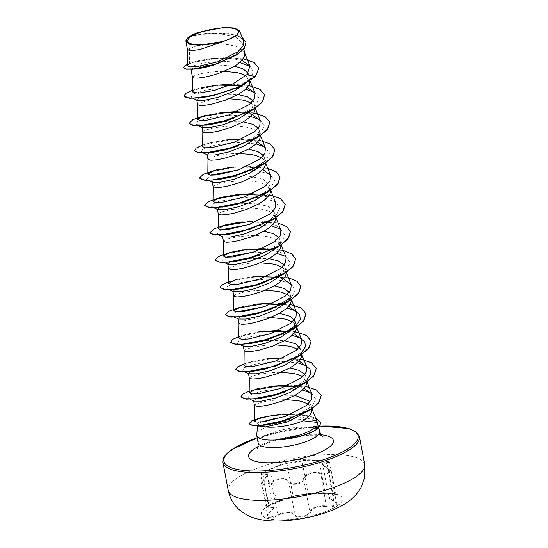 <?xml version="1.0" encoding="UTF-8"?>
<svg xmlns="http://www.w3.org/2000/svg" width="548" height="548" viewBox="0 0 548 548"><rect width="100%" height="100%" fill="white"/><g stroke="black" fill="none" stroke-linecap="round" stroke-linejoin="round"><path stroke-width="0.41" stroke-dasharray="2.74 2.06" d="M337.493 505.592A41.155 11.412 -10.7 0 0 342.336 498.612A41.155 11.412 -10.7 0 0 310.819 493.385A41.155 11.412 -10.7 0 0 266.294 506.914A41.155 11.412 -10.7 0 0 261.458 513.894A41.155 11.412 -10.7 0 0 292.968 519.12A41.155 11.412 -10.7 0 0 337.493 505.592M337.527 505.763A41.155 11.412 -10.7 0 0 342.363 498.783A41.155 11.412 -10.7 0 0 310.853 493.556A41.155 11.412 -10.7 0 0 266.328 507.085A41.155 11.412 -10.7 0 0 261.492 514.065A41.155 11.412 -10.7 0 0 293.002 519.292A41.155 11.412 -10.7 0 0 337.527 505.763M310.476 512.209C312.655 507.736 317.963 505.879 326.403 506.64C330.602 507.071 333.835 506.599 336.109 505.229C337.821 503.79 337.143 502.468 334.061 501.256C328.204 498.666 328.033 496.913 333.561 495.981C340.267 495.132 333.252 493.084 325.156 493.522L308.73 493.83C307.503 493.563 294.112 495.995 292.659 496.748L276.713 502.324C272.856 503.66 269.794 505.057 267.534 506.503C265.794 507.866 266.301 508.27 269.047 507.708C274.212 506.695 274.377 508.448 269.548 512.969C263.533 517.47 270.554 519.518 277.959 515.428C285.652 511.736 291.139 511.633 294.406 515.12C296.31 519.038 309.702 516.606 310.476 512.209A0.596 0.5 16.6 0 1 309.839 511.77L309.168 513.01C306.599 516.606 296.386 517.716 294.838 514.49C291.406 510.921 285.652 511.024 277.569 514.805L271.075 516.949L267.677 515.771L269.712 512.51L271.904 510.448L273.397 507.51L266.842 507.037L269.76 504.804L276.343 501.954L293.091 496.104L308.092 493.378L332.294 493.392L335.677 494.46L328.964 497.605L336.493 503.112C336.979 502.982 336.116 502.358 333.896 501.256A0.596 0.356 -69.8 0 1 333.711 500.893L327.608 468.588L322.724 464.581L329.615 462.389L326.218 461.327L319.237 460.752L319.47 460.293C326.533 460.512 332.643 462.307 326.759 462.423C320.621 462.683 320.806 464.622 327.314 468.232C330.006 469.561 330.608 470.862 329.129 472.136C327.135 473.314 324.313 473.568 320.669 472.91C311.257 471.342 305.4 473.39 303.113 479.048C302.585 483.432 290.872 485.549 289.159 481.576C285.357 477.007 279.316 477.123 271.034 481.918C264.794 486.035 258.67 484.24 263.732 479.781C268.828 474.061 268.643 472.129 263.184 473.979C260.889 474.753 260.492 474.554 262.006 473.39L276.418 466.396L287.412 463.156L301.359 460.628L310.675 459.841L319.47 460.293M287.412 463.156A0.596 0.575 -90.1 0 0 286.988 463.8L285.419 463.93C281.432 464.725 276.377 466.629 270.239 469.657L263.725 472.732L260.779 474.952L267.157 474.486L265.725 477.753L261.615 483.692L265.033 484.884L271.466 482.507C279.35 477.801 285.104 477.692 288.734 482.185C290.282 485.699 300.578 484.679 303.085 480.802L303.736 479.466C305.88 473.945 311.449 471.992 320.464 473.616C324.382 474.246 327.416 473.931 329.567 472.664L330.43 471.027L327.314 468.232M334.061 501.256A0.596 0.356 -69.8 0 1 333.896 501.256C330.958 500.153 329.314 498.94 328.964 497.605L322.724 464.581C322.108 464.841 323.69 466.067 327.471 468.239C329.773 469.657 330.759 470.588 330.43 471.027L336.493 503.119L335.616 504.694C333.499 505.968 330.478 506.379 326.567 505.92C317.737 505.215 312.161 507.16 309.839 511.77L303.736 479.466A0.596 0.473 -167 0 0 303.113 479.048M258.533 426.276L257.581 425.125L260.882 422.35M279.788 439.784C294.879 438.393 306.49 435.174 314.621 430.125L316.059 429.009L318.23 424.508L316.648 421.987A31.229 8.665 -10.7 0 0 290.214 420.556A31.229 8.665 -10.7 0 0 260.437 430.31A31.229 8.665 -10.7 0 0 256.731 434.927M187.519 49.882L189.485 48.251L187.567 38.113A27.88 7.734 169.3 0 1 189.019 36.963A27.88 7.734 169.3 0 1 189.101 36.908L202.486 34.319L220.406 33.832L235.852 36.867L242.819 43.422L240.024 50.711L229.516 58.478L213.014 65.301M241.956 60.321L228.002 58.047L211.549 58.533L195.937 61.349L189.519 63.678L189.485 48.251L196.862 46.087L209.124 44.347L218.392 44.011L227.42 44.566L235.25 46.107L238.449 47.251L243.017 50.217L244.689 53.314M239.743 62.472L221.639 61.143L203.637 62.958L191.862 66.198L189.951 68.74L191.149 69.288L194.732 67.212L212.487 64.678L234.702 66.089M192.478 77.343L194.245 75.788L202.034 73.439L214.289 71.699L224.077 71.37M248.128 73.302L248.819 75.22L245.586 83.378L250.299 78.563L236.613 87.564L217.679 94.489M197.177 100.209L196.711 99.75L200.438 97.414L216.94 94.249L238.085 94.496M197.643 104.695L199.417 103.14L207.199 100.791L219.46 99.051L229.249 98.722M253.121 100.832L254.087 103.072L250.758 110.73L255.464 105.915L233.695 118.341M202.349 127.561L201.883 127.102L205.61 124.766L222.111 121.601L243.25 121.848M202.815 132.047L203.329 131.225L206.541 129.712L216.083 127.444L229.235 126.136L238.503 126.225L247.045 127.266L253.957 129.307L258.519 132.28L260.259 135.815M258.286 128.191L259.259 130.424L255.93 138.082L260.636 133.267L238.866 145.693M207.514 154.913L207.048 154.454L210.775 152.118L227.283 148.953L248.422 149.2M207.98 159.4L209.754 157.851L217.535 155.495L229.797 153.762L239.586 153.426M263.458 155.536L264.424 157.776L261.095 165.434L265.801 160.619L269.506 153.111L264.931 147.035M212.679 182.265L212.213 181.806L215.946 179.47L229.27 176.655L247.175 175.949L262.643 178.771L269.589 185.135L266.266 192.786L270.972 187.978L257.286 196.979L236.852 204.308M213.151 186.752L213.665 185.936L216.878 184.416L226.42 182.148L239.572 180.84L248.84 180.929L257.382 181.977L264.294 184.012L268.856 186.984L270.596 190.519M217.851 209.617L217.385 209.165L221.111 206.822L234.448 204.007L252.354 203.301L267.808 206.123L274.76 212.487L271.431 220.138L276.144 215.33L262.451 224.331L242.024 231.66M218.316 214.104L218.837 213.288L222.05 211.768L231.585 209.5L244.737 208.192L254.012 208.288L262.547 209.329L269.458 211.364L274.027 214.337L275.76 217.871M223.015 236.976L222.55 236.517L226.283 234.181L242.785 231.016L263.924 231.256M223.488 241.456L224.002 240.641L227.215 239.12L236.757 236.852L249.909 235.551L259.177 235.64L267.719 236.681L274.63 238.723L279.192 241.689L280.932 245.223M278.959 237.592L279.932 239.839L276.596 247.491L281.309 242.682L259.54 255.108M228.187 264.328L227.769 264.136M229.886 262.136L247.943 258.368L269.095 258.608M228.653 268.815L230.427 267.26L238.209 264.91L250.47 263.17L260.259 262.841M284.124 264.951L285.097 267.191L281.768 274.843L286.481 270.034L264.705 282.46M233.359 291.68L232.886 291.221L236.62 288.885L253.128 285.72L274.26 285.967M233.825 296.167L235.592 294.612L243.381 292.262L255.635 290.522L265.424 290.193M289.296 292.303L290.269 294.543L286.94 302.201L291.646 297.386L295.358 290.104L291.324 284.138L280.391 280.377L265.013 279.206L235.106 283.2L227.358 286.446L227.146 288.885L229.304 289.851M238.524 319.032L238.058 318.573L241.784 316.237L258.286 313.072L279.432 313.319M238.99 323.519L240.764 321.964L248.545 319.614L260.807 317.874L270.596 317.545M243.696 346.384L243.23 345.925L246.956 343.589L263.458 340.424L284.597 340.671M244.161 350.871L245.929 349.316L253.717 346.966L265.972 345.233L275.76 344.898M297.509 349.254L299.866 351.104L301.537 354.193L300.605 349.247L297.269 356.906L301.982 352.09L288.296 361.098L267.862 368.42M248.861 373.736L248.395 373.277L252.121 370.941L268.63 367.776L289.769 368.023M249.326 378.223L251.1 376.675L258.882 374.318L271.144 372.585L280.932 372.25M304.804 374.366L305.77 376.606L302.441 384.258L307.154 379.442L285.385 391.868M254.032 401.095L253.56 400.636L257.293 398.293L273.788 395.135L294.934 395.375M254.498 405.575L256.265 404.027L264.054 401.67L276.308 399.937L286.097 399.602M245.826 75.727L248.182 77.569L249.922 81.111M250.998 103.079L253.354 104.921L255.087 108.463M261.334 157.783L263.691 159.632L265.424 163.167M282.001 267.191L284.364 269.041L286.097 272.582M287.173 294.55L289.529 296.393L291.269 299.934M294.023 327.211L292.611 329.019M292.344 321.902L294.701 323.745L296.434 327.286M301.537 354.193L301.606 354.638M302.681 376.606L305.037 378.456L306.77 381.99M308.017 404.061L310.202 405.808L311.874 408.897L310.921 403.849L307.887 410.74L312.079 406.479L290.358 418.843M189.519 63.678L187.334 65.664M243.559 40.84L239.312 36.654L230.961 33.887L207.863 33.072L189.964 36.36L198.355 32.366M186.546 39.203L187.567 38.113M246.093 82.837L250.395 78.467L253.45 71.863L250.094 66.418M189.951 68.74L194.65 69.11M250.299 78.563L255.217 76.878M258.841 68.247L254.772 63.082L245.607 59.568L218.351 58.115L192.923 62.41L185.601 65.308L183.333 67.781M245.956 42.395L238.072 35.668L221.186 32.928L202.383 33.921L189.101 36.908M243.134 58.835L226.05 57.574L207.918 58.992L197.547 60.944L187.348 64.184M242.182 37.435L227.256 33.133L207.61 33.092L191.122 35.997L189.129 36.894M317.271 421.96L313.004 418.213L304.188 415.405L278.953 414.452M304.202 388.299L297.187 386.546M274.096 385.984L256.08 389.142M299.037 360.947L292.022 359.193M244.004 363.851L253.039 361.255L268.931 358.632L250.936 361.783L243.99 365.454M293.865 333.595L286.857 331.841M238.839 336.499L247.874 333.903L263.759 331.273L245.771 334.431L238.818 338.095M288.693 306.243L281.686 304.489M241.079 306.942L258.588 303.921L240.599 307.079M283.522 278.891L276.521 277.137M228.502 281.788L237.531 279.199L253.416 276.569L235.517 279.699M286.063 257.348L281.103 252.697L271.349 249.778M280.898 229.996L276.391 225.577L267.547 222.673L243.079 221.865L237.983 222.474L259.314 220.967L278.076 223.022M275.719 202.644L270.767 197.986L261.012 195.074M262.855 169.476L249.121 166.941L232.742 167.161M257.69 142.124L243.935 139.589L227.571 139.809L209.583 142.959L202.644 146.624M252.518 114.765L245.504 113.018M204.794 115.498L222.406 112.45L204.397 115.607M247.354 87.413L240.339 85.666M217.241 85.104L199.246 88.255L192.307 91.92M259.211 425.549L255.738 425.029L259.437 421.453L277.124 417.884C292.427 415.514 311.428 417.261 316.648 421.987M195.444 98.065L190.971 97.414L192.608 94.105L205.884 90.05L226.009 87.79L245.634 89.18M254.594 92.331L259.17 98.4L255.464 105.915M198.294 125.732L196.136 124.766L197.78 121.457L211.055 117.402L231.181 115.142L250.799 116.539M259.773 119.683L264.335 125.759L260.636 133.267M212.131 152.385L211.48 152.454M205.781 152.769L201.308 152.118L202.945 148.809L216.22 144.754L236.346 142.494L255.971 143.891M217.296 179.737L216.645 179.812M210.953 180.121L206.473 179.477L210.377 175.155M238.12 169.996L255.704 170.373L269.068 173.832L274.637 180.059L270.972 187.978M222.461 207.089L211.644 206.829L211.85 204.383L219.604 201.143L249.511 197.15L264.889 198.321L275.822 202.075L279.85 208.048L276.144 215.33M227.626 234.441L216.809 234.181L220.714 229.859M248.463 224.707L271.472 225.947M280.439 229.091L285.008 235.167L281.309 242.682M248.689 258.608L247.189 259.012M232.79 261.8L232.153 261.869M226.454 262.184L221.974 261.533L225.879 257.211M253.635 252.059L276.644 253.299M285.611 256.45L290.18 262.519L286.481 270.034M253.854 285.967L252.361 286.364M237.962 289.152L237.318 289.221M231.626 289.536L227.146 288.885M269.876 309.812L257.526 313.716M243.127 316.504L242.49 316.573M236.791 316.888L232.318 316.237L236.215 311.915M263.972 306.764L286.981 308.003M248.292 343.856L247.662 343.925M241.963 344.24L237.483 343.589L239.127 340.281L252.402 336.225L272.527 333.965L292.153 335.362M253.457 371.208L242.654 370.941L244.292 367.633L257.574 363.577L277.699 361.317L297.317 362.714M270.822 396.307L273.034 395.779M258.629 398.56L257.998 398.636M252.299 398.944L247.819 398.3L249.463 394.985L262.739 390.936L282.864 388.669L302.489 390.066M311.449 393.211L315.812 399.17L312.079 406.479M279.918 422.207L278.432 422.604M264.78 425.234L264.218 425.296M184.018 96.174L186.512 93.194L194.581 89.803L222.104 84.837L250.909 86.159L260.41 89.742L264.574 94.996M189.17 123.41L192.136 120.272L201.027 116.765M229.03 112.066L256.731 113.662L265.766 117.224L269.746 122.348M194.355 150.878L196.848 147.898L204.918 144.508L232.441 139.541L261.252 140.87L270.746 144.453L274.911 149.7M199.506 178.121L202.233 175.12L210.446 171.75L237.962 166.866L266.547 168.25L275.952 171.832L280.083 177.052M204.678 205.473L207.644 202.335L216.522 198.828M244.545 194.122L272.246 195.725L281.275 199.287L285.248 204.404M209.857 232.941L212.679 229.763L221.693 226.18M249.641 221.481L277.384 223.07L286.44 226.632L290.419 231.763M215.015 260.177L217.741 257.176L225.954 253.806L253.471 248.929L282.056 250.313L291.461 253.888L295.584 259.115M220.18 287.529L222.906 284.528L231.126 281.158L258.642 276.281L287.227 277.665L296.626 281.24L300.756 286.467M225.351 314.881L228.324 311.744L237.222 308.229M265.205 303.537L292.913 305.14L301.948 308.695L305.928 313.819M230.53 342.349L233.03 339.37L241.106 335.979L268.63 331.013L297.434 332.341L306.928 335.924L311.093 341.171M235.702 369.701L238.195 366.722L246.271 363.331L273.801 358.365L302.606 359.694L312.093 363.276L316.264 368.53M240.853 396.937L243.826 393.8L252.703 390.299M280.624 385.6L308.051 387.107L317.141 390.553L321.217 395.567M248.97 423.878L256.656 419.09M291.344 414.069L308.771 415.843L315.785 418.193L320.888 423.022M192.321 90.317L199.232 88.255M212.151 85.707L215.268 85.289M232.119 84.2L248.744 85.502M217.316 113.059L220.488 112.635M237.291 111.552L253.916 112.854M202.657 145.028L211.672 142.439L225.68 139.987M242.463 138.904L259.081 140.206M215.117 170.209L227.653 167.77L248.977 166.263L267.739 168.318M232.818 195.122L235.983 194.698M252.799 193.608L269.417 194.917M225.44 224.913L227.187 224.495M230.639 252.258L232.359 251.847M248.251 249.217L264.479 248.319L283.241 250.374M248.319 277.178L269.65 275.671L288.412 277.726M253.484 304.53L256.683 304.106M273.459 303.023L290.098 304.325M278.631 330.376L295.262 331.677M263.814 359.241L266.849 358.83M283.802 357.728L300.434 359.029M249.176 391.204L258.211 388.607L272.061 386.176M288.974 385.08L305.599 386.388M277.863 414.562L298.872 414.137L315.641 417.919M333.561 495.981A0.596 0.411 82.7 0 1 333.191 495.358L327.081 463.053A0.596 0.411 -90.7 0 0 326.759 462.423M326.403 506.64L320.669 472.91M289.159 481.576A0.596 0.479 150 0 0 288.734 482.185L294.838 514.49A0.596 0.507 -33 0 1 294.406 515.12M271.034 481.918L277.959 515.428M263.732 479.781L269.548 512.969M263.184 473.979A0.596 0.432 69.7 0 0 263.081 474.684L269.184 506.982A0.596 0.432 -103.4 0 1 269.047 507.708M269.835 469.307L276.713 502.324M310.709 459.841L328.088 461.368L329.615 462.389L335.719 494.57C337.15 494.645 330.944 493.111 325.176 493.522L319.237 460.752C310.339 459.998 304.585 460.108 301.989 461.074A0.596 0.582 67.2 0 0 301.359 460.628M308.73 493.83A0.596 0.582 -89.1 0 1 308.092 493.378L301.989 461.074L286.988 463.8L293.091 496.104A0.596 0.575 70.6 0 1 292.659 496.748M364.708 464.581A69.459 19.269 -10.7 0 0 311.524 455.758A69.459 19.269 -10.7 0 0 236.38 478.596A69.459 19.269 -10.7 0 0 228.208 490.378M222.954 462.56A69.459 19.269 169.3 0 1 231.119 450.785A69.459 19.269 169.3 0 1 306.264 427.947A69.459 19.269 169.3 0 1 359.454 436.77M258.183 443.099A31.229 8.665 169.3 0 1 261.855 437.804A31.229 8.665 169.3 0 1 295.639 427.536A31.229 8.665 169.3 0 1 319.553 431.502M258.108 446.572A43.134 11.967 169.3 0 1 320.881 434.708M316.059 429.009L318.491 428.152M257.176 437.797A68.267 18.933 169.3 0 1 320.258 426.132M267.164 474.486L273.404 507.51C274.548 507.167 273.308 508.969 269.678 512.921C267.794 514.915 267.123 515.86 267.677 515.771L261.615 483.685C261.129 483.247 261.786 481.959 263.602 479.836C267.712 475.308 266.506 475.986 267.116 474.958L267.164 474.486M310.675 459.834L293.05 459.43L276.452 466.382M322.608 436.4C322.251 435.119 314.518 434.872 299.393 435.667C290.317 436.694 281.658 438.51 273.411 441.099C266.143 443.524 261.136 445.736 258.396 447.737L257.128 448.771M257.581 425.125L257.512 425.851M242.819 43.422L243.853 48.909M248.826 75.22L249.854 80.666M254.087 103.072L255.026 108.018M259.259 130.424L260.19 135.37M264.424 157.776L265.362 162.722M269.595 185.135L270.527 190.074M274.76 212.487L275.699 217.426M279.932 239.839L280.864 244.785M285.097 267.191L286.035 272.137M290.269 294.543L291.2 299.489M295.434 321.895L296.372 326.841M305.77 376.606L306.709 381.545M207.918 58.992L211.549 58.533M197.547 60.944L195.937 61.349M311.963 408.842L311.572 407.876M306.949 381.867L306.407 380.524M301.784 354.515L301.236 353.172M296.612 327.163L296.071 325.813M291.447 299.811L290.899 298.461M286.275 272.459L285.734 271.109M281.11 245.107L280.562 243.757M275.939 217.755L275.397 216.405M270.774 190.396L270.226 189.053M265.602 163.044L265.061 161.701M260.437 135.692L259.889 134.349M255.265 108.34L254.724 106.99M250.1 80.988L249.552 79.638M244.586 52.786L244.387 52.286M318.23 424.508L318.854 427.817M243.518 231.256L239.805 232.194M226.982 234.517L229.043 234.249M269.356 368.023L265.657 368.955M252.827 371.284L254.882 371.01M193.122 98.38L190.971 97.414M201.308 152.118L203.459 153.091M206.473 179.477L208.63 180.443M211.644 206.829L213.795 207.795M216.809 234.181L218.967 235.147M221.974 261.533L224.132 262.499M232.318 316.237L234.469 317.203M237.483 343.589L239.64 344.555M242.654 370.941L244.805 371.914M247.819 398.3L249.977 399.266M255.738 425.029L257.587 425.851M250.936 361.783L253.039 361.255M245.764 334.431L247.874 333.903M240.579 307.079L242.702 306.551M227.571 139.809L222.481 140.411M209.583 142.959L211.672 142.439M257.17 437.736L288.433 429.707L320.299 426.07M276.418 466.396L269.842 469.3C257.341 475.411 262.019 473.773 260.779 474.958L266.842 507.181L271.87 504.222L276.692 502.331L296.098 495.837L308.647 493.83L325.176 493.522"/><path stroke-width="0.82" d="M235.421 35.963A25.79 7.151 169.3 0 1 201.013 44.868A25.79 7.151 169.3 0 1 190.8 36.791A25.79 7.151 169.3 0 1 225.207 27.88A25.79 7.151 169.3 0 1 235.421 35.963M257.512 425.851L256.731 434.927A31.229 8.665 -10.7 0 0 256.765 435.605A31.229 8.665 -10.7 0 0 279.768 439.667L279.446 439.571C294.413 437.373 305.962 433.653 314.079 428.426L315.504 427.303C317.34 425.68 317.984 424.056 317.429 422.446L303.256 420.802A27.88 7.734 -10.7 0 1 265.376 426.899L257.587 425.851M279.446 439.571A30.969 8.59 -10.7 0 0 317.025 429.036A30.969 8.59 -10.7 0 0 318.45 427.926L315.504 427.303M279.768 439.667L279.788 439.784A30.969 8.59 -10.7 0 0 318.491 428.152L320.875 422.905L318.491 428.152M214.021 65L204.212 67.678L191.56 69.404M243.853 48.909L244.764 53.951L244.524 56.033L241.86 60.431L236.578 64.876L233.133 67.014L220.803 72.637L212.069 75.432L204.075 77.268L197.712 78.104L193.691 78.015L192.478 77.343L190.964 69.363M245.292 83.673L233.701 91.365L218.33 97.263L204.534 100.263L197.177 100.209L193.122 98.38M249.922 81.111L249.696 83.385L248.717 85.557L244.682 90.023L238.305 94.366L225.968 99.996L213.09 103.825L205.808 105.161L200.541 105.524L197.643 104.695L196.759 100.017M250.457 111.025L238.88 118.717L223.481 124.622L209.699 127.616L202.349 127.561L198.294 125.732M255.087 108.463L254.861 110.737L253.882 112.909L249.847 117.375L243.47 121.718L231.14 127.348L218.262 131.178L210.973 132.513L205.706 132.876L202.815 132.047L201.931 127.376M255.628 138.377L244.059 146.063L228.667 151.974L214.871 154.968L207.514 154.913L203.459 153.091M260.259 135.815L260.033 138.089L259.053 140.261L255.019 144.727L248.641 149.077L236.304 154.7L223.426 158.53L216.145 159.865L210.877 160.228L207.98 159.4L207.096 154.728M260.793 165.736L249.224 173.415L233.845 179.319L220.043 182.32L212.679 182.265L208.63 180.443M265.424 163.167L265.198 165.441L264.218 167.62L260.184 172.079L253.806 176.429L241.476 182.052L228.598 185.882L221.31 187.224L216.042 187.58L213.151 186.752L212.268 182.08M265.965 193.088L254.388 200.774L238.99 206.678L225.194 209.679L217.851 209.617L213.795 207.795M270.596 190.519L270.37 192.8L269.39 194.972L265.355 199.431L258.978 203.781L246.641 209.405L233.763 213.241L226.482 214.576L221.214 214.932L218.316 214.104L217.433 209.432M271.137 220.44L259.567 228.119L244.182 234.023L230.372 237.031L223.015 236.976L218.967 235.147M275.76 217.871L275.534 220.152L274.555 222.324L270.52 226.783L264.143 231.133L251.813 236.757L238.935 240.593L231.646 241.928L226.379 242.285L223.488 241.456L222.604 236.784M276.302 247.792L264.732 255.471L249.347 261.382L235.537 264.383L228.187 264.328L224.132 262.499M227.721 263.869L229.886 262.136M280.932 245.223L280.706 247.504L279.727 249.676L275.692 254.135L269.315 258.485L256.978 264.109L244.1 267.945L236.818 269.28L231.551 269.643L228.653 268.815L227.769 264.136M281.473 275.144L269.89 282.83L254.505 288.741L240.709 291.735L233.359 291.68L229.304 289.851M286.097 272.582L285.871 274.856L284.892 277.028L280.864 281.494L274.486 285.837L262.149 291.468L249.272 295.297L241.983 296.632L236.715 296.995L233.825 296.167L232.941 291.488M286.638 302.496L275.062 310.182L259.697 316.086L245.888 319.087L238.524 319.032L234.469 317.203M291.269 299.934L291.043 302.208L290.063 304.38L286.029 308.846L279.651 313.189L267.314 318.82L254.436 322.649L247.155 323.984L241.887 324.348L238.99 323.519L238.106 318.847M292.611 329.019L280.624 337.342L265.129 343.356L251.155 346.425L243.696 346.384L239.64 344.555M296.434 327.286L296.208 329.56L295.228 331.732L291.2 336.198L284.823 340.541L272.486 346.172L259.608 350.001L252.32 351.337L247.052 351.7L244.161 350.871L243.278 346.199M296.975 357.2L285.405 364.886L270.013 370.797L256.224 373.791L248.861 373.736L244.805 371.914M301.606 354.638L301.379 356.912L300.4 359.084L296.365 363.55L289.988 367.9L277.651 373.524L264.773 377.353L257.492 378.695L252.224 379.052L249.326 378.223L248.443 373.551M302.14 384.559L290.57 392.238L275.192 398.143L261.396 401.143L254.032 401.095L249.977 399.266M306.77 381.99L306.544 384.264L305.565 386.443L301.537 390.902L295.16 395.252L282.823 400.876L269.945 404.705L262.656 406.047L257.389 406.404L254.498 405.575L253.614 400.903M234.702 66.089L243.264 69L248.128 73.302M224.077 71.37L236.709 72.562L240.414 73.459L245.826 75.727M238.085 94.496L247.545 96.88L253.121 100.832M229.249 98.722L241.874 99.914L245.586 100.811L250.998 103.079M243.25 121.848L252.71 124.232L258.286 128.191M248.422 149.2L257.868 151.584L263.458 155.536M239.586 153.426L252.21 154.625L255.923 155.516L261.334 157.783M263.924 231.256L273.377 233.64L278.959 237.592M269.095 258.608L278.548 260.999L284.124 264.951M260.259 262.841L272.883 264.033L276.596 264.931L282.001 267.191M274.26 285.967L283.713 288.344L289.296 292.303M265.424 290.193L278.055 291.385L281.768 292.283L287.173 294.55M279.432 313.319L290.563 316.484L295.434 321.895L294.023 327.211M270.596 317.545L283.227 318.737L286.933 319.635L292.344 321.902M284.597 340.671L295.714 343.829L300.605 349.247M275.76 344.898L288.392 346.089L292.105 346.987L297.509 349.254M289.769 368.023L299.222 370.407L304.804 374.366M280.932 372.25L293.564 373.448L297.269 374.339L302.681 376.606M294.934 395.375L309.538 401.163M286.097 399.602L298.729 400.8L302.441 401.698L308.017 404.061M311.874 408.904L311.716 411.623L310.737 413.795L309.045 416.021L303.256 420.802M187.512 49.806L187.334 65.664L189.656 66.883L196.28 66.788L217.611 61.869L237.791 51.834L243.038 46.121L243.559 40.84L239.517 30.866L234.722 28.085L224.42 27.4L198.355 32.366A27.729 7.693 169.3 0 0 186.608 39.12L185.909 41.36L189.642 44.258L198.719 45.32L223.769 41.367L236.106 36.079L239.517 30.866M223.769 41.367L199.753 49.58L190.951 50.683L187.519 49.882L185.902 41.36M306.914 411.671L287.097 422.076L265.376 426.899M250.094 66.418L239.743 62.472M187.348 64.184L183.292 67.548L186.306 69.219L194.65 69.11L204.212 67.678M258.868 68.363L255.217 76.878L258.841 68.247M193.889 69.164L213.014 65.301L237.27 54.684L244.244 48.402L245.956 42.395M258.82 68.13L254.06 62.445L243.134 58.835M183.292 67.548L186.251 68.986L193.814 68.938L217.015 63.815L238.572 53.519L244.518 47.71L245.936 42.278L242.182 37.435M192.321 90.317L185.902 93.324L183.977 95.948L186.389 97.599L192.588 98.161L213.302 95.345L237.51 87.495L255.176 76.652L247.032 74.535L249.97 66.082L241.956 60.321M317.429 422.446L311.963 408.842M279.727 414.391L260.389 417.713L254.313 420.987L256.772 422.056L263.684 421.755L285.734 416.268L306.236 405.616L311.456 399.656L311.915 394.135L304.202 388.299M297.187 386.546L274.096 385.984L268.986 386.593M258.211 388.607L256.08 389.142L249.162 392.806L251.607 393.957L258.519 393.752L280.542 388.45L301.016 378.017L306.25 372.167L306.736 366.756L299.037 360.947M292.022 359.193L268.931 358.632M244.155 350.795L243.99 365.454L246.442 366.605L253.347 366.393L275.37 361.105L295.851 350.672L301.078 344.815L301.564 339.404L293.865 333.595M286.857 331.841L263.759 331.28M238.983 323.436L238.818 338.095L241.264 339.253L248.196 339.041L270.212 333.746L290.693 323.313L295.927 317.45L296.399 312.052L288.693 306.243M281.686 304.489L258.588 303.921M240.579 307.079L233.66 310.743L236.092 311.908L243.011 311.689L265.026 306.401L285.515 295.961L290.755 290.111L291.228 284.7L283.522 278.891M276.521 277.137L253.416 276.569M235.428 279.727L228.495 283.391L230.92 284.549L237.846 284.337L259.862 279.042L280.343 268.609L285.583 262.752L286.063 257.348L281.11 245.107M271.349 249.778L248.251 249.217L230.263 252.368L223.331 256.039L225.762 257.197L232.681 256.985L254.697 251.69L275.178 241.257L280.418 235.4L280.898 229.996L275.939 217.755M243.079 221.865L225.091 225.016L218.152 228.687L220.577 229.845L227.509 229.626L249.525 224.338L270.006 213.905L275.247 208.041L275.719 202.644M261.012 195.074L237.907 194.513L219.919 197.664L212.98 201.335L215.426 202.493L222.351 202.274L244.36 196.985L264.848 186.546L270.082 180.696L270.548 175.292L262.855 169.476M227.653 167.77L232.742 167.161L214.754 170.312L207.808 173.983L210.24 175.141L217.159 174.928L239.188 169.633L259.67 159.201L264.91 153.344L265.39 147.933L257.69 142.124M202.808 131.965L202.644 146.631L205.082 147.789L212.008 147.57L234.023 142.274L254.505 131.842L259.745 125.985L260.225 120.581L252.518 114.765M245.504 113.018L222.406 112.456M206.5 115.087L204.397 115.607L197.472 119.272L199.917 120.43L206.829 120.218L228.852 114.929L249.333 104.49L254.573 98.633L255.053 93.228L247.354 87.413M240.339 85.666L217.241 85.104L201.328 87.735M192.471 77.261L192.307 91.92L198.499 93.133L214.419 90.399L233.263 83.666L247.032 74.535M261.732 421.967L277.124 417.884M255.217 76.878L237.839 87.598L213.967 95.427L201.143 97.749L195.444 98.065M245.634 89.18L254.594 92.331M233.695 118.341L222.851 121.848L206.308 125.102L196.136 124.766M250.799 116.539L259.773 119.683M238.866 145.693L228.016 149.2L212.131 152.385M269.746 122.348L267.047 129.986L256.944 137.884L224.303 150.131L213.535 152.186L205.781 152.769M255.971 143.891L264.931 147.035M265.801 160.619L252.121 169.627L233.188 176.552L217.296 179.737M274.911 149.7L272.212 157.338L262.115 165.236L229.468 177.484L218.707 179.545L210.953 180.121M210.377 175.155L238.12 169.996M236.852 204.308L222.461 207.089M242.024 231.66L227.626 234.441M220.714 229.859L248.463 224.707M271.472 225.947L280.439 229.091M259.54 255.108L248.689 258.608L234.215 261.601L220.481 262.41L215.015 260.177M247.189 259.012L232.79 261.8M234.215 261.601L226.454 262.184M225.879 257.211L253.635 252.059M276.644 253.299L285.611 256.45M264.705 282.46L253.854 285.967L239.38 288.954L225.646 289.762L220.18 287.529M252.361 286.364L237.962 289.152M239.38 288.954L231.626 289.536M291.646 297.386L269.876 309.812M257.526 313.716L243.127 316.504M300.756 286.467L298.05 294.105L287.953 302.003L255.313 314.251L244.552 316.306L236.791 316.888M236.215 311.915L263.972 306.764M286.981 308.003L295.064 310.675L299.674 314.566L300.27 319.388L296.817 324.738L283.124 333.739L264.191 340.671L248.292 343.856M305.928 313.819L303.222 321.457L293.125 329.355L260.485 341.603L249.717 343.658L241.963 344.24M292.153 335.362L300.236 338.027L304.839 341.918L305.435 346.74L301.982 352.09M267.862 368.42L253.457 371.208M297.317 362.714L305.4 365.379L310.01 369.27L310.606 374.092L307.154 379.442M285.385 391.868L274.527 395.375M273.034 395.779L258.629 398.56M316.264 368.53L313.559 376.161L303.462 384.059L270.822 396.307L260.047 398.369L252.299 398.944M302.489 390.066L311.449 393.211M290.358 418.843L279.918 422.207L266.198 425.036L253.813 425.796L248.97 423.878M278.432 422.604L264.78 425.234M266.198 425.036L259.211 425.549M213.967 95.427L203.192 97.482L189.464 98.291L183.977 95.948M264.574 94.996L261.876 102.627L251.779 110.532L219.138 122.779L208.363 124.834L194.636 125.643L189.17 123.41M201.027 116.765L229.03 112.066M213.535 152.186L199.808 152.995L194.355 150.878L196.239 148.035L202.657 145.028M218.707 179.545L204.973 180.347L199.506 178.121M280.083 177.052L277.384 184.69L267.28 192.588L234.64 204.842L223.872 206.897L210.144 207.699L204.678 205.473M216.522 198.828L244.545 194.122M285.248 204.404L282.549 212.042L272.452 219.947L239.805 232.194L229.043 234.249L215.309 235.051L209.857 232.941L213.638 228.989L225.44 224.913M221.693 226.18L249.641 221.481M290.419 231.763L287.721 239.394L277.617 247.299L244.977 259.546M295.584 259.115L292.885 266.753L282.789 274.651L250.148 286.899M244.552 316.306L230.818 317.114L225.351 314.881M237.222 308.229L265.205 303.537M249.717 343.658L235.983 344.466L230.53 342.349L232.421 339.5L238.839 336.499M311.093 341.171L308.387 348.809L298.29 356.707L265.657 368.955L254.882 371.01L241.147 371.818L235.661 369.475L237.592 366.859L244.004 363.851M260.047 398.369L246.319 399.17L240.853 396.937M252.703 390.299L280.624 385.6M321.217 395.567L318.443 403.266L308.257 411.164L276.192 423.138M256.656 419.09L272.219 415.521L291.344 414.069M215.268 85.289L232.119 84.2M248.744 85.502L259.8 89.173L264.554 94.879L262.698 101.291L255.231 108.107L228.9 119.902L201.369 125.369L192.574 125.17L189.142 123.3L192.971 119.574L204.794 115.498M220.488 112.635L237.291 111.552M253.916 112.854L264.972 116.525L269.726 122.231L267.862 128.643L260.403 135.459L234.071 147.261L206.541 152.721L197.739 152.522L194.314 150.652M225.68 139.987L242.463 138.904M259.081 140.206L270.137 143.877L274.891 149.583L273.034 155.995L265.568 162.811L239.236 174.613L211.706 180.073L202.911 179.874L199.479 178.004L203.308 174.285L215.117 170.209M267.739 168.318L276.336 171.887L280.062 176.942L278.199 183.347L270.733 190.163L244.408 201.965L216.871 207.425L208.076 207.226L204.651 205.356L208.946 201.404L222.015 197.143L237.907 194.513M235.983 194.698L252.799 193.608M269.417 194.917L280.473 198.582L285.227 204.294L283.371 210.706L275.904 217.522L249.573 229.317L222.043 234.784L213.247 234.578L209.816 232.708M225.091 225.016L237.983 222.474M278.076 223.022L286.673 226.598L290.399 231.646L288.536 238.058L281.069 244.874L254.738 256.67L227.208 262.136L218.412 261.93L214.987 260.06L218.816 256.334L230.639 252.258M230.263 252.368L243.148 249.826M283.241 250.374L291.844 253.95L295.564 258.999L293.707 265.41L286.241 272.226L259.91 284.022L232.379 289.488L223.584 289.282L220.152 287.419L222.084 284.796L228.502 281.788M288.412 277.726L297.009 281.302L300.736 286.351L298.872 292.762L291.406 299.578L265.074 311.38L237.544 316.84L228.749 316.641L225.324 314.771L229.18 311.031L241.079 306.942M256.683 304.106L273.459 303.023M290.098 304.325L301.147 307.997L305.907 313.709L304.044 320.114L296.571 326.93L270.239 338.733L242.709 344.192L233.921 343.993L230.489 342.123M258.649 331.889L278.631 330.376M295.262 331.677L306.318 335.349L311.072 341.062L309.209 347.473L301.743 354.289L275.411 366.085L247.881 371.544L239.086 371.345L235.661 369.475M266.849 358.83L283.802 357.728M300.434 359.029L311.483 362.701L316.244 368.414L314.381 374.825L306.907 381.641L280.576 393.437L253.046 398.896L244.25 398.697L240.825 396.827L242.757 394.211L249.176 391.204M272.061 386.176L288.974 385.08M305.599 386.388L316.436 389.929L321.197 395.45L319.354 401.821L312.024 408.548L286.529 420.097L260.348 425.467L252.114 425.385L248.943 423.768L251.69 420.912L260.286 417.747M260.389 417.713L278.953 414.452M315.641 417.919L320.875 422.905M185.943 40.367A27.729 7.693 169.3 0 1 186.608 39.12M228.208 490.378A69.459 19.269 -10.7 0 0 281.391 499.201A69.459 19.269 -10.7 0 0 356.536 476.363A69.459 19.269 -10.7 0 0 364.708 464.581L359.454 436.77A69.459 19.269 169.3 0 1 351.282 448.552A69.459 19.269 169.3 0 1 276.137 471.383A69.459 19.269 169.3 0 1 222.954 462.56L228.208 490.378C229.763 498.009 233.386 504.4 239.079 509.544C249.182 518.093 259.197 519.627 266.335 520.47C287.885 523.107 327.889 516.161 347.61 502.03C353.467 498.118 358.152 492.858 361.659 486.234L364.667 477.356L364.708 464.581M320.258 426.132A68.267 18.933 169.3 0 1 350.042 447.442A68.267 18.933 169.3 0 1 258.971 471.027A68.267 18.933 169.3 0 1 231.941 449.641A68.267 18.933 169.3 0 1 257.176 437.797M318.854 427.817L319.553 431.502A31.229 8.665 169.3 0 1 315.881 436.797A31.229 8.665 169.3 0 1 282.097 447.065A31.229 8.665 169.3 0 1 258.183 443.099C257.889 447.524 257.539 449.415 257.128 448.771M320.881 434.708A43.134 11.967 169.3 0 1 328.3 447.846A43.134 11.967 169.3 0 1 270.76 462.752A43.134 11.967 169.3 0 1 253.676 449.237A43.134 11.967 169.3 0 1 258.108 446.572M257.17 437.736L231.468 449.792C223.687 455.594 223.44 458.505 223.166 459.217L222.954 462.56M319.553 431.502C321.436 435.516 322.457 437.146 322.608 436.4M256.765 435.605L258.183 443.099M254.313 420.987L254.491 405.499M311.915 394.135L306.949 381.867M249.155 392.806L249.319 378.147M306.736 366.756L301.784 354.515M301.571 339.404L296.612 327.163M296.399 312.052L291.447 299.811M233.654 310.743L233.818 296.084M291.235 284.7L286.275 272.459M228.482 283.391L228.646 268.732M223.317 256.039L223.481 241.38M218.145 228.687L218.31 214.028M275.726 202.637L270.774 190.396M212.98 201.335L213.145 186.676M270.561 175.285L265.602 163.044M207.808 173.983L207.973 159.324M265.39 147.933L260.437 135.692M260.225 120.581L255.265 108.34M197.472 119.272L197.636 104.613M255.053 93.228L250.1 80.988M249.97 66.082L244.387 52.286M201.143 97.749L203.192 97.482M222.851 121.848L219.138 122.779M206.308 125.102L208.363 124.834M228.016 149.2L224.303 150.131M233.188 176.552L229.468 177.484M238.353 203.904L234.64 204.842M221.817 207.165L223.872 206.897M259.019 313.319L255.313 314.251M264.191 340.671L260.485 341.603M296.817 324.738L292.105 329.554M235.414 279.727L237.531 279.199M219.919 197.664L222.015 197.143M214.754 170.312L216.844 169.791M320.299 426.07L348.966 428.557L356.597 432.269L359.454 436.77"/></g></svg>
